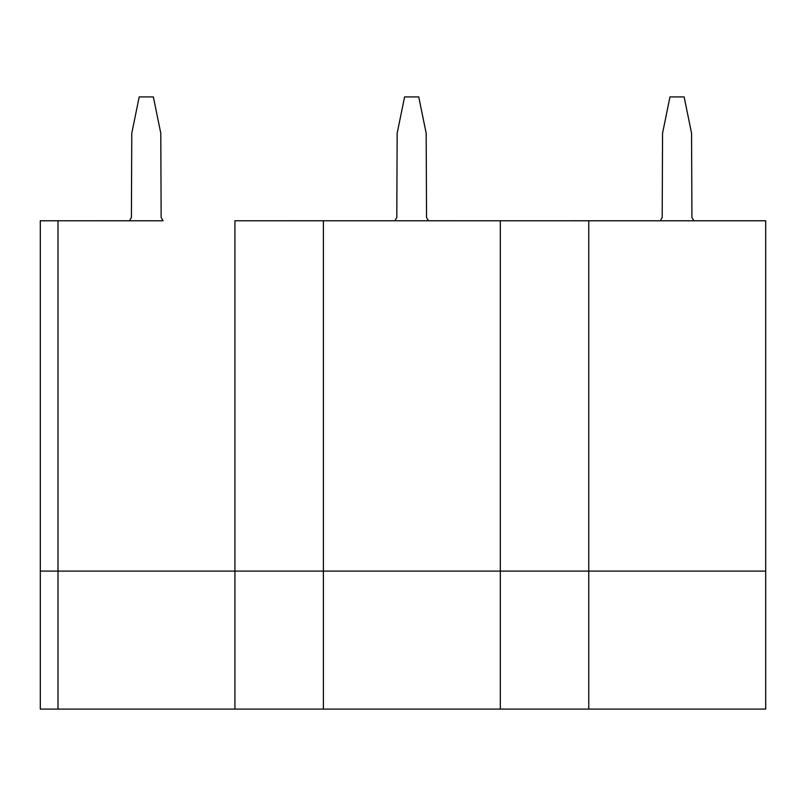 <?xml version="1.0" encoding="UTF-8"?>
<svg xmlns="http://www.w3.org/2000/svg" width="806" height="806" viewBox="0 0 806 806"><rect width="100%" height="100%" fill="white"/><g stroke="black" fill="none" stroke-linecap="round" stroke-linejoin="round"><path stroke-width="1.21" d="M163.084 220.773L57.992 220.753L57.992 709.089L57.992 571.091L40.3 571.091L40.3 220.753L129.474 220.773M693.865 220.773L765.7 220.753L765.7 709.089L500.314 709.089L500.314 571.091L500.314 709.089L323.387 709.089L323.387 571.091L234.919 571.091L234.919 709.089L234.919 571.091L57.992 571.091L57.992 220.773L40.3 220.773M234.919 571.091L234.919 220.773L234.919 571.091M394.869 220.753L323.387 220.753L323.387 709.089L40.3 709.089L40.3 571.091M660.255 220.773L588.773 220.753L588.773 709.089L588.773 571.091L500.314 571.091L500.314 220.753L428.48 220.773M765.7 220.773L234.919 220.753L323.387 220.773L323.387 571.091L500.314 571.091L500.314 220.753L588.773 220.753L588.773 571.091L765.7 571.091M163.084 220.763L161.14 217.479L160.787 133.242L153.362 96.911L139.206 96.911L131.771 133.242L131.418 217.479L129.474 220.763M394.859 220.773L396.804 217.479L397.156 133.242L404.592 96.911L418.747 96.911L426.173 133.242L426.535 217.479L428.48 220.763M693.865 220.763L691.921 217.479L691.568 133.242L684.133 96.911L669.977 96.911L662.552 133.242L662.2 217.479L660.255 220.763"/></g></svg>
